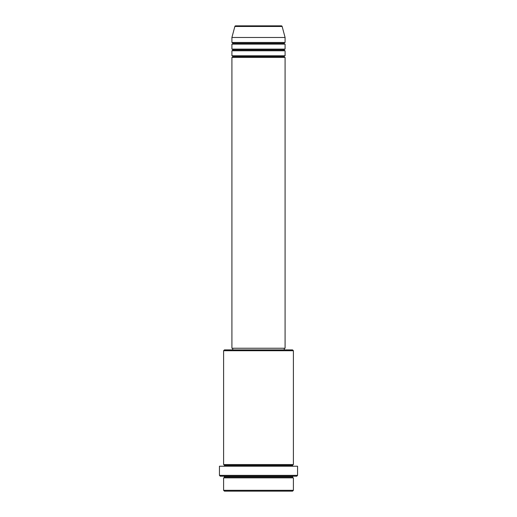 <?xml version="1.0" encoding="UTF-8"?>
<svg xmlns="http://www.w3.org/2000/svg" width="517" height="517" viewBox="0 0 517 517"><rect width="100%" height="100%" fill="white"/><g stroke="black" fill="none" stroke-linecap="round" stroke-linejoin="round"><path stroke-width="0.78" d="M281.332 25.85L235.668 25.85A0.834 0.834 0 0 0 234.86 26.464L282.14 26.464A0.834 0.834 0 0 0 281.332 25.85L235.668 25.85A0.834 0.834 0 0 0 234.86 26.464L231.913 37.483L285.087 37.483L282.14 26.464L234.86 26.464L231.913 37.483L231.913 42.465A0.834 0.834 0 0 1 232.74 43.299A0.834 0.834 0 0 1 231.913 44.132L231.913 49.115A0.834 0.834 0 0 1 232.74 49.949A0.834 0.834 0 0 1 231.913 50.776L231.913 55.765A0.834 0.834 0 0 1 232.74 56.592A0.834 0.834 0 0 1 231.913 57.426L231.913 348.238L285.087 348.238L285.087 57.426A0.834 0.834 0 0 1 284.26 56.592A0.834 0.834 0 0 1 285.087 55.765L285.087 50.776A0.834 0.834 0 0 1 284.26 49.949A0.834 0.834 0 0 1 285.087 49.115L285.087 44.132A0.834 0.834 0 0 1 284.26 43.299A0.834 0.834 0 0 1 285.087 42.465L285.087 37.483L231.913 37.483L231.913 42.465L285.087 42.465A0.834 0.834 0 0 0 284.26 43.299L232.74 43.299A0.834 0.834 0 0 0 231.913 42.465L285.087 42.465L285.087 37.483L282.14 26.464A0.834 0.834 0 0 0 281.332 25.85L281.222 25.85M223.602 490.316L224.436 491.15L292.564 491.15L293.397 490.316L223.602 490.316L293.397 490.316L293.397 477.857A0.834 0.834 0 0 1 292.564 477.023A0.834 0.834 0 0 1 293.397 476.196A0.834 0.834 0 0 0 292.564 477.023L224.436 477.023A0.834 0.834 0 0 1 223.602 477.857L223.602 490.316L223.602 477.857A0.834 0.834 0 0 0 224.436 477.023A0.834 0.834 0 0 0 223.602 476.196A0.834 0.834 0 0 1 224.436 477.023L292.564 477.023A0.834 0.834 0 0 0 293.397 477.857L223.602 477.857L293.397 477.857L293.397 490.316L292.564 491.15L224.436 491.15L223.602 490.316M293.397 350.726L292.564 349.899L224.436 349.899L223.602 350.726L293.397 350.726L223.602 350.726L223.602 464.563A0.834 0.834 0 0 1 224.436 465.39A0.834 0.834 0 0 1 223.602 466.224A0.834 0.834 0 0 0 224.436 465.39L292.564 465.39A0.834 0.834 0 0 1 293.397 464.563L293.397 350.726L293.397 464.563A0.834 0.834 0 0 0 292.564 465.39A0.834 0.834 0 0 0 293.397 466.224A0.834 0.834 0 0 1 292.564 465.39L224.436 465.39A0.834 0.834 0 0 0 223.602 464.563L293.397 464.563L223.602 464.563L223.602 350.726L224.436 349.899L292.564 349.899L293.397 350.726M219.447 475.362L220.281 476.196L296.719 476.196L297.553 475.362L219.447 475.362L297.553 475.362L297.553 466.224L219.447 466.224L219.447 475.362L219.447 466.224L297.553 466.224L297.553 475.362L296.719 476.196L220.281 476.196L219.447 475.362M231.913 55.765L285.087 55.765A0.834 0.834 0 0 0 284.26 56.592L232.74 56.592A0.834 0.834 0 0 0 231.913 55.765L231.913 50.776A0.834 0.834 0 0 0 232.74 49.949A0.834 0.834 0 0 0 231.913 49.115L285.087 49.115A0.834 0.834 0 0 0 284.26 49.949L232.74 49.949L284.26 49.949A0.834 0.834 0 0 0 285.087 50.776L231.913 50.776L285.087 50.776L285.087 55.765L231.913 55.765M285.087 57.426L231.913 57.426A0.834 0.834 0 0 0 232.74 56.592L284.26 56.592A0.834 0.834 0 0 0 285.087 57.426L285.087 348.238L231.913 348.238L231.913 57.426L285.087 57.426M284.26 349.899L284.26 348.238L284.26 349.899M232.74 348.238L232.74 349.899L232.74 348.238M285.087 44.132L231.913 44.132A0.834 0.834 0 0 0 232.74 43.299L284.26 43.299A0.834 0.834 0 0 0 285.087 44.132L285.087 49.115L231.913 49.115L231.913 44.132L285.087 44.132"/></g></svg>
